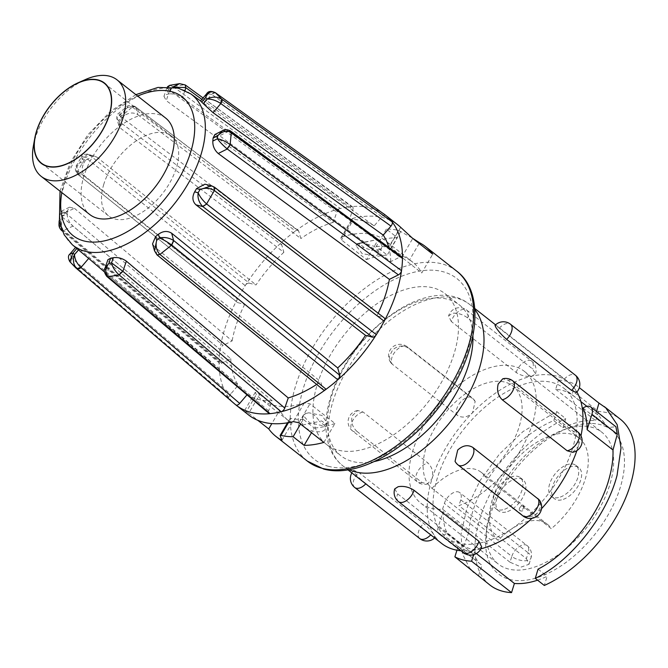 <?xml version="1.0" encoding="UTF-8"?>
<svg xmlns="http://www.w3.org/2000/svg" width="668" height="668" viewBox="0 0 668 668"><rect width="100%" height="100%" fill="white"/><g stroke="black" fill="none" stroke-linecap="round" stroke-linejoin="round"><path stroke-width="0.5" stroke-dasharray="3.34 2.5" d="M33.4 145.866A61.372 34.41 128.2 0 1 35.112 138.702A61.372 34.41 128.2 0 1 85.546 79.492M165.614 118.027A61.372 34.41 -51.8 0 0 121.067 125.242A61.372 34.41 -51.8 0 0 83.692 176.87A61.372 34.41 -51.8 0 0 89.779 214.545M103.64 184.777A50.826 28.499 128.2 0 1 134.585 142.025A50.826 28.499 128.2 0 1 171.484 136.047A50.826 28.499 128.2 0 1 176.527 167.25A50.826 28.499 128.2 0 1 145.574 210.002A50.826 28.499 128.2 0 1 108.675 215.981A50.826 28.499 128.2 0 1 103.64 184.777M201.87 99.373L352.904 209.435A3.833 2.154 -51.8 0 0 352.554 206.855A3.833 2.154 -51.8 0 0 351.51 206.612A120.833 67.744 128.2 0 1 370.473 207.857A120.833 67.744 128.2 0 1 382.514 213.042M412.131 237.942L398.52 230.393A120.833 67.744 -51.8 0 0 386.371 229.074L397.36 237.708A120.833 67.744 -51.8 0 0 377.595 240.655L366.532 259.618L341.557 239.987L340.889 237.883L342.258 236.906L353.121 218.286A120.833 67.744 128.2 0 1 382.956 217.668A120.833 67.744 128.2 0 1 397.919 224.932M353.121 218.286L351.869 219.071L352.62 221.033L341.557 239.987M377.595 240.655L352.62 221.033M323.88 442.408L334.944 423.445L309.969 403.823L304.274 402.979A100.701 56.463 128.2 0 1 261.046 399.13A100.701 56.463 128.2 0 1 256.337 394.571L255.243 392.35L259.743 394.404L248.763 413.225L257.756 420.289M248.763 413.225L244.496 410.762L245.841 412.557L256.337 394.571M248.613 414.962A120.833 67.744 128.2 0 1 245.841 412.557M69.898 254.074L71.643 258.082L70.708 262.532C69.973 261.806 70.357 260.378 71.852 258.257L230.594 394.162A3.833 2.154 -51.8 0 0 229.525 398.512A120.833 67.744 -51.8 0 0 234.886 404.132M70.708 262.532L229.525 398.512A120.833 67.744 128.2 0 1 219.079 361.839A3.833 2.154 -51.8 0 0 219.588 363.183A3.833 2.154 -51.8 0 0 221.751 363.158L230.744 358.658L73.012 226.093L63.761 230.427C60.37 226.385 59.953 221.651 62.491 216.215L59.327 221.793M65.163 212.683L74.415 208.332L69.48 207.189L67.334 210.954L62.725 213.251L61.89 210.979L65.163 212.683L62.057 216.891L65.38 212.85L223.162 345.398A3.833 2.154 -51.8 0 0 220.048 349.614A120.833 67.744 -51.8 0 0 219.079 361.839L61.214 229.216L61.648 230.493M62.182 216.991L220.048 349.614A120.833 67.744 128.2 0 1 237.391 299.047A120.833 67.744 128.2 0 1 245.214 285.628A120.833 67.744 128.2 0 1 283.733 240.488A3.833 2.154 -51.8 0 0 281.762 244.989L283.85 252.32L120.958 128.59L118.854 121.217L116.833 118.537L120.666 113.986L118.319 113.593L120.616 116.549L118.645 121.05M135.629 107.289L137.95 114.821C133.75 112.207 129.291 112.416 124.565 115.447L123.496 111.69C127.054 106.671 131.095 105.202 135.629 107.289L135.086 106.513L132.314 107.072L135.337 106.696L298.755 231.228A3.833 2.154 -51.8 0 0 298.27 230.493A3.833 2.154 -51.8 0 0 295.431 231.011A120.833 67.744 -51.8 0 0 283.733 240.488L120.741 116.649L118.854 121.217L281.762 244.989M132.448 107.172L295.431 231.011A120.833 67.744 128.2 0 1 340.404 208.533A3.833 2.154 -51.8 0 0 336.781 212.224L333.307 222.327L166.265 100.668L169.538 90.347C166.223 87.65 165.914 87.249 168.612 89.145L168.561 86.731M185.253 84.953L351.51 206.612A120.833 67.744 -51.8 0 0 340.404 208.533L173.288 86.757L169.756 90.514L336.781 212.224M247.01 394.838L247.385 394.387A105.486 59.143 -51.8 0 0 258.666 399.422A105.486 59.143 -51.8 0 0 272.118 400.725L268.653 410.837A3.833 2.154 -51.8 0 0 268.937 413.358M106.888 276.494L106.771 274.122L110.253 263.96L272.118 400.725M110.253 263.96L107.874 259.777M316.682 384.426A105.486 59.143 -51.8 0 0 320.715 381.704L322.803 389.043A3.833 2.154 -51.8 0 0 323.245 389.753M157.105 254.959L154.7 247.018L320.715 381.704M154.7 247.018L152.554 243.895M204.926 184.176L214.378 187.123M214.503 187.224L383.733 317.626L376.877 315.872L207.314 185.345M376.877 315.872A105.486 59.143 -51.8 0 0 378.18 313.217M214.829 134.535L219.638 135.746L228.673 131.229L222.411 130.744M230.602 131.028L228.673 131.229L399.798 257.113L390.805 261.606L219.638 135.746M390.805 261.606A105.486 59.143 -51.8 0 0 388.751 247.352M201.719 102.104C199.623 100.242 200.367 100.676 203.957 103.406L211.698 94.338L206.646 93.779M215.505 92.802C214.795 92.059 213.526 92.568 211.698 94.338L381.862 216.849L374.163 225.876L203.957 103.406M374.163 225.876A105.486 59.143 -51.8 0 0 362.891 220.841A105.486 59.143 -51.8 0 0 349.431 219.538L352.904 209.435M558.548 380.075A105.486 59.143 128.2 0 1 575.248 384.451L572.033 394.763A94.939 53.223 -51.8 0 0 555.692 389.235L558.548 380.075L598.503 411.471A105.486 59.143 128.2 0 1 620.196 419.095M575.248 384.451L579.34 387.665M489.894 516.272A91.491 51.294 128.2 0 1 569.32 427.645A91.491 51.294 128.2 0 1 620.154 487.815A91.491 51.294 128.2 0 1 538.583 577.21A91.491 51.294 128.2 0 1 486.12 533.532A91.491 51.294 128.2 0 1 489.894 516.272M490.362 511.154A83.817 46.994 128.2 0 1 563.124 429.958A83.817 46.994 128.2 0 1 601.818 432.213A83.817 46.994 128.2 0 1 609.7 485.085A83.817 46.994 128.2 0 1 558.456 554.615A83.817 46.994 128.2 0 1 498.245 564.026A83.817 46.994 128.2 0 1 486.905 526.968A83.817 46.994 128.2 0 1 490.362 511.154M572.66 448.036A94.939 53.223 128.2 0 1 514.619 526.793A94.939 53.223 128.2 0 1 446.416 537.448A94.939 53.223 128.2 0 1 437.49 477.562A94.939 53.223 128.2 0 1 495.531 398.804A94.939 53.223 128.2 0 1 563.725 388.141A94.939 53.223 128.2 0 1 572.66 448.036M443.009 511.596A94.939 53.223 -51.8 0 0 447.109 533.273A11.506 6.455 128.2 0 1 439.302 534.25A11.506 6.455 128.2 0 1 438.216 526.994L443.009 511.596L468.894 531.937C469.295 524.138 471.124 515.671 474.38 506.544C486.396 471.833 520.389 434.183 553.772 420.623L562.882 427.787L565.738 418.627L556.695 411.521L523.086 431.503L499.397 454.123L480.058 480.568L466.865 508.181L461.029 534.191L462.415 553.822L469.855 568.602M447.109 533.273L471.942 552.778L464.369 553.947L463.6 546.933L468.894 531.937M456.945 550.215L458.089 546.524L481.987 565.303L479.223 563.166L471.942 552.778M458.089 546.524A94.939 53.223 -51.8 0 0 474.439 552.06L476.359 553.563M537.59 580.175A94.939 53.223 -51.8 0 0 547.167 576.3L544.311 585.46M538.049 569.136L547.167 576.3M394.738 488.901L397.627 493.836L462.565 544.863C467.542 548.511 472.71 550.056 478.063 549.505L481.645 546.75M365.981 483.624C361.071 479.875 357.205 476.192 354.399 472.593L353.798 470.297L358.691 472.418L423.629 523.445C428.246 527.503 431.812 531.486 434.325 535.394L435.219 537.389L430.918 534.65L365.981 483.624A11.506 6.455 128.2 0 1 365.78 483.849M357.029 431.453C352.504 427.336 350.867 422.168 352.103 415.955L357.681 410.494L363.075 412.031L428.021 463.058C432.238 467.241 433.574 472.468 432.029 478.747L427.47 483.991L421.967 482.471L357.029 431.453A11.506 6.455 128.2 0 1 356.562 431.561A11.506 6.455 128.2 0 1 352.487 430.885A11.506 6.455 128.2 0 1 351.401 423.629A11.506 6.455 128.2 0 1 362.624 412.114A11.506 6.455 128.2 0 1 363.075 412.031M392.366 364.294L391.064 363L389.344 356.603L392.592 349.965C397.919 345.481 403.121 344.838 408.215 348.036L473.153 399.063L475.173 401.451L472.518 412.766C467.333 417.458 462.264 418.31 457.304 415.321L392.366 364.294A11.506 6.455 128.2 0 1 392.149 363.993A11.506 6.455 128.2 0 1 396.433 350.241A11.506 6.455 128.2 0 1 407.196 346.801A11.506 6.455 128.2 0 1 408.023 347.711A11.506 6.455 128.2 0 1 408.215 348.036M451.301 321.508L448.579 316.039L452.152 313.284C457.513 312.733 462.682 314.277 467.658 317.935L532.596 368.953L535.485 373.888L532.079 376.084C526.609 377.002 521.332 375.817 516.239 372.527L451.301 321.508A11.506 6.455 128.2 0 1 451.459 320.966A11.506 6.455 128.2 0 1 462.682 309.451A11.506 6.455 128.2 0 1 466.757 310.127A11.506 6.455 128.2 0 1 467.842 317.384A11.506 6.455 128.2 0 1 467.658 317.935M576.417 392.492L575.824 390.195C573.019 386.597 569.161 382.923 564.243 379.165L499.297 328.147L495.005 325.416M572.543 452.303L578.121 446.842C579.365 440.63 577.72 435.461 573.194 431.344L508.256 380.317L502.745 378.806M455.05 461.346L457.071 463.734L522.009 514.752C527.094 517.95 532.304 517.308 537.631 512.824L540.88 506.194L539.151 499.798M580.968 435.903A102.613 57.532 128.2 0 1 578.121 446.842A102.613 57.532 128.2 0 1 576.885 450.616M541.506 508.724A102.613 57.532 128.2 0 1 537.631 512.824A102.613 57.532 128.2 0 1 532.07 518.284M441.682 543.476A102.613 57.532 128.2 0 1 434.325 535.394A102.613 57.532 128.2 0 1 432.029 478.747A102.613 57.532 128.2 0 1 472.518 412.766A102.613 57.532 128.2 0 1 532.079 376.084A102.613 57.532 128.2 0 1 568.468 382.113A102.613 57.532 128.2 0 1 575.824 390.195A102.613 57.532 128.2 0 1 576.91 391.982M480.826 548.845A102.613 57.532 128.2 0 1 478.063 549.505A102.613 57.532 128.2 0 1 461.062 550.774M374.314 461.538A95.9 53.766 128.2 0 1 340.922 455.776A95.9 53.766 128.2 0 1 331.904 395.281A95.9 53.766 128.2 0 1 390.538 315.73A95.9 53.766 128.2 0 1 459.417 304.967A95.9 53.766 128.2 0 1 472.919 336.046M453.973 354.098A95.9 53.766 128.2 0 1 395.347 433.649A95.9 53.766 128.2 0 1 326.46 444.412A95.9 53.766 128.2 0 1 317.442 383.916A95.9 53.766 128.2 0 1 376.067 304.366A95.9 53.766 128.2 0 1 444.955 293.603A95.9 53.766 128.2 0 1 453.973 354.098M509.993 562.214L442.558 509.233A83.817 46.994 128.2 0 1 420.823 503.188A83.817 46.994 128.2 0 1 412.941 450.315A83.817 46.994 128.2 0 1 464.176 380.785A83.817 46.994 128.2 0 1 524.388 371.375A83.817 46.994 128.2 0 1 532.271 424.247A83.817 46.994 128.2 0 1 458.941 505.651L526.384 558.64L528.188 552.828A11.506 5.352 17.3 0 1 530.985 558.039A11.506 5.352 17.3 0 1 523.261 560.702A11.506 5.352 17.3 0 1 511.805 556.402L509.993 562.214L521.265 567.048L529.048 564.251L526.384 558.64M498.153 540.287L431.971 488.283A65.213 36.556 128.2 0 1 426.184 447.426A65.213 36.556 128.2 0 1 466.047 393.327A65.213 36.556 128.2 0 1 512.89 386.004A65.213 36.556 128.2 0 1 519.028 427.144A65.213 36.556 128.2 0 1 485.085 476.676L551.275 528.689A52.171 29.25 128.2 0 0 547.351 524.28A52.171 29.25 128.2 0 0 498.153 540.287A65.213 36.556 128.2 0 1 492.366 499.43A65.213 36.556 128.2 0 1 532.237 445.331A65.213 36.556 128.2 0 1 579.081 438.016A65.213 36.556 128.2 0 1 585.218 479.148A65.213 36.556 128.2 0 1 551.275 528.689M561.446 499.898A19.756 11.072 128.2 0 1 554.44 498.737A19.756 11.072 128.2 0 1 554.732 481.236A19.756 11.072 128.2 0 1 571.841 466.514A19.756 11.072 128.2 0 1 578.847 467.667A19.756 11.072 128.2 0 1 578.555 485.177A19.756 11.072 128.2 0 1 561.446 499.898M558.498 497.576A19.756 11.072 128.2 0 1 551.492 496.424A19.756 11.072 128.2 0 1 551.785 478.914A19.756 11.072 128.2 0 1 568.894 464.193A19.756 11.072 128.2 0 1 575.899 465.354A19.756 11.072 128.2 0 1 575.607 482.855A19.756 11.072 128.2 0 1 558.498 497.576M505.726 512.097A19.756 11.072 128.2 0 1 498.72 510.936A19.756 11.072 128.2 0 1 499.013 493.435A19.756 11.072 128.2 0 1 516.13 478.714A19.756 11.072 128.2 0 1 523.136 479.875A19.756 11.072 128.2 0 1 522.844 497.376A19.756 11.072 128.2 0 1 505.726 512.097M502.779 509.784A19.756 11.072 128.2 0 1 495.773 508.624A19.756 11.072 128.2 0 1 496.065 491.114A19.756 11.072 128.2 0 1 513.174 476.393A19.756 11.072 128.2 0 1 520.18 477.553A19.756 11.072 128.2 0 1 519.888 495.063A19.756 11.072 128.2 0 1 502.779 509.784M361.805 242.651L358.457 243.377C356.061 243.945 356.194 244.02 358.85 243.603C359.384 247.051 361.154 248.354 364.169 247.519A12.467 5.803 -162.7 0 0 377.988 249.966A12.467 5.803 -162.7 0 0 381.77 247.294A12.467 5.803 -162.7 0 0 375.984 239.87L358.85 243.603C356.194 244.02 356.061 243.945 358.457 243.377L356.127 245.816L362.29 253.798L376.226 255.635L379.925 253.222L374.531 246.425L361.805 242.651L375.984 239.87M303.272 415.479L302.662 417.442L305.46 413.534L303.28 415.488L309.651 422.844L323.212 425.833L327.078 422.894L321.892 415.396L308.808 412.799C312.607 413.342 316.098 416.114 319.279 421.116C322.235 420.406 323.938 421.834 324.389 425.391L319.279 421.116M302.662 417.442L302.47 425.107A12.467 5.803 -162.7 0 0 321.45 431.495A12.467 5.803 -162.7 0 0 325.232 428.823A12.467 5.803 -162.7 0 0 324.389 425.391M300.525 424.055L303.264 419.362L314.252 427.996L311.513 432.689M281.904 440.321L291.966 423.078L290.087 418.544L290.922 418.36A100.701 56.463 -51.8 0 0 303.264 419.362M280.142 435.578L290.087 418.544L290.922 418.36L288.417 422.66M259.743 394.404L279.725 410.102L271.851 423.587M342.258 236.906A100.701 56.463 128.2 0 1 385.486 240.756A100.701 56.463 128.2 0 1 390.195 245.315C393.051 248.947 396.909 252.93 401.777 257.264L421.759 272.961L432.739 254.141M364.169 247.519L359.117 243.553M386.371 229.074L376.234 246.434L387.231 255.067L397.36 237.708M419.153 243.469L409.509 259.986L388.576 247.436A100.701 56.463 -51.8 0 0 376.234 246.434M489.853 584.993A105.486 59.143 128.2 0 1 486.463 501.451A105.486 59.143 128.2 0 1 565.738 418.627M556.695 411.521L553.772 420.623M555.692 389.235L595.656 420.631A94.939 53.223 -51.8 0 0 562.882 427.787M598.503 411.471L595.656 420.631M596.516 411.505L595.931 413.534L599.104 415.997L607.855 427.537L615.896 426.735M572.033 394.763L595.931 413.534M583.014 408.023L607.855 427.537M474.439 552.06L473.612 554.716M478.589 575.465L481.987 565.303M442.558 509.233L444.37 503.413A11.506 6.455 128.2 0 1 451.409 493.869A11.506 6.455 128.2 0 1 459.676 492.575A11.506 6.455 128.2 0 1 460.753 499.839L458.941 505.651M431.971 488.283A52.171 29.25 128.2 0 1 481.16 472.276A52.171 29.25 128.2 0 1 485.085 476.676M519.403 508.624A2.881 1.612 128.2 0 1 521.165 506.244A2.881 1.612 128.2 0 1 523.236 505.918A2.881 1.612 128.2 0 1 523.503 507.73A2.881 1.612 128.2 0 1 520.698 510.611A2.881 1.612 128.2 0 1 519.679 510.444A2.881 1.612 128.2 0 1 519.403 508.624M67.334 210.954A96.334 54.008 -51.8 0 0 67.101 213.91L62.491 216.215L62.725 213.251L59.794 213.935L62.057 216.891L61.089 229.107L61.556 230.418M59.018 223.947L61.214 229.216M62.141 230.702L63.761 230.427M69.731 261.539L75.935 268.035M105.018 268.102L106.796 276.418M154.533 250.859L156.972 254.867M230.493 130.945L228.448 131.07M215.372 92.71L211.48 94.171M184.936 90.464L182.389 97.879C178.197 94.998 173.905 93.662 169.53 93.854L171.3 88.677L173.897 87.207M169.53 93.854A96.334 54.008 -51.8 0 0 166.841 94.322L163.944 96.309L166.8 87.984L168.612 89.145L171.3 88.677L172.77 87.049M179.592 83.659L184.259 84.736L173.162 86.656L169.538 90.347M169.722 85.337L173.288 86.757M124.565 115.447A96.334 54.008 -51.8 0 0 121.735 117.743L120.666 113.986L123.496 111.69L126.369 107.072L132.314 107.072L120.741 116.649M67.101 213.91C67.301 218.595 69.272 222.653 73.012 226.093M121.735 117.743L118.829 125.492L120.958 128.59M163.944 96.309L166.265 100.668M322.803 389.043L156.588 254.207M268.653 410.837L106.563 273.938M71.643 258.082L79.592 249.181L76.002 246.918L76.92 248.387A96.334 54.008 -51.8 0 0 78.44 249.924L79.826 251.168M94.372 155.844L85.529 160.178L82.022 159.276L87.65 154.124L96.71 157.013L89.604 155.085L85.638 157.556L89.821 155.252L249.197 283.157A3.833 2.154 -51.8 0 0 245.214 285.628L85.763 157.648M87.65 154.124L89.604 155.085M87.658 154.124C83.767 154.275 81.788 155.068 81.713 156.504L82.022 159.276L80.127 162.524L76.461 165.514L77.814 170.958C76.878 172.828 77.029 174.031 78.239 174.557C75.2 170.724 75.826 166.716 80.127 162.524L83.634 163.418C81.279 168.67 81.838 173.029 85.337 176.494L77.705 174.273C75.083 170.841 74.674 167.927 76.461 165.514L81.713 156.504L85.638 157.556L77.814 170.958L237.391 299.047A3.833 2.154 -51.8 0 0 237.34 302.404A3.833 2.154 -51.8 0 0 237.825 302.646L244.672 304.399L85.337 176.494M85.529 160.178A96.334 54.008 -51.8 0 0 83.634 163.418M237.34 302.404L77.947 174.473L237.825 302.646M74.415 208.332L232.147 340.905L223.162 345.398M221.751 363.158L63.978 230.61L62.191 230.827M79.592 249.181L238.292 385.135L230.594 394.162M247.385 394.387L104.542 272.018M384.192 317.851A3.833 2.154 -51.8 0 0 383.733 317.626M401.902 257.03A3.833 2.154 -51.8 0 0 399.798 257.113M182.389 97.879L349.431 219.538M385.653 215.305A3.833 2.154 -51.8 0 0 381.862 216.849M184.393 84.836L185.337 85.011M137.95 114.821L300.842 238.559L298.755 231.228M333.307 222.327A105.486 59.143 -51.8 0 0 300.842 238.559M283.85 252.32A105.486 59.143 -51.8 0 0 256.044 284.919L249.197 283.157M96.71 157.013L256.044 284.919M244.672 304.399A105.486 59.143 -51.8 0 0 232.147 340.905M230.744 358.658A105.486 59.143 -51.8 0 0 238.292 385.135M78.457 174.732L77.939 171.066M334.944 423.445A100.701 56.463 128.2 0 1 314.252 427.996M302.47 425.107L319.337 421.424M305.46 413.534L308.808 412.799M366.532 259.618A100.701 56.463 128.2 0 1 387.231 255.067M291.966 423.078A100.701 56.463 128.2 0 1 288.518 420.715A100.701 56.463 128.2 0 1 279.725 410.102M409.509 259.986A100.701 56.463 128.2 0 1 412.958 262.349A100.701 56.463 128.2 0 1 421.759 272.961M456.611 271.049A120.833 67.744 -51.8 0 0 441.648 263.785A120.833 67.744 -51.8 0 0 320.064 335.996A120.833 67.744 -51.8 0 0 307.305 461.079M328.856 466.414A115.08 64.52 128.2 0 1 319.396 352.019A115.08 64.52 128.2 0 1 442.558 271.6A115.08 64.52 128.2 0 1 452.011 385.995A115.08 64.52 128.2 0 1 328.856 466.414M72.269 244.697A95.925 53.782 128.2 0 1 84.018 145.273A95.925 53.782 128.2 0 1 179.909 88.877A95.925 53.782 128.2 0 1 190.772 93.879M137.658 96.058A88.26 49.482 -51.8 0 0 61.815 192.576M354.783 487.531A11.506 6.455 128.2 0 1 353.956 486.621A11.506 6.455 128.2 0 1 358.24 472.869A11.506 6.455 128.2 0 1 358.691 472.418M419.721 538.55A11.506 6.455 128.2 0 1 418.894 537.648A11.506 6.455 128.2 0 1 423.178 523.896A11.506 6.455 128.2 0 1 423.629 523.445M421.967 482.471A11.506 6.455 128.2 0 1 421.508 482.588A11.506 6.455 128.2 0 1 417.425 481.912A11.506 6.455 128.2 0 1 416.339 474.656A11.506 6.455 128.2 0 1 427.562 463.141A11.506 6.455 128.2 0 1 428.021 463.058M457.304 415.321A11.506 6.455 128.2 0 1 457.087 415.02A11.506 6.455 128.2 0 1 461.371 401.268A11.506 6.455 128.2 0 1 472.134 397.827A11.506 6.455 128.2 0 1 472.961 398.738A11.506 6.455 128.2 0 1 473.153 399.063M516.239 372.527A11.506 6.455 128.2 0 1 516.397 371.984A11.506 6.455 128.2 0 1 527.62 360.469A11.506 6.455 128.2 0 1 531.695 361.146A11.506 6.455 128.2 0 1 532.78 368.41A11.506 6.455 128.2 0 1 532.596 368.953M499.297 328.147A11.506 6.455 128.2 0 1 499.739 327.679A11.506 6.455 128.2 0 1 510.502 324.239M564.243 379.165A11.506 6.455 128.2 0 1 564.677 378.698A11.506 6.455 128.2 0 1 575.44 375.266M508.256 380.317A11.506 6.455 128.2 0 1 508.715 380.201A11.506 6.455 128.2 0 1 512.799 380.877M573.194 431.344A11.506 6.455 128.2 0 1 573.653 431.227A11.506 6.455 128.2 0 1 577.736 431.904M349.13 469.662A102.613 57.532 128.2 0 1 342.734 465.738A102.613 57.532 128.2 0 1 333.081 401.009A102.613 57.532 128.2 0 1 395.815 315.889A102.613 57.532 128.2 0 1 469.52 304.366A102.613 57.532 128.2 0 1 474.848 309.651M304.274 402.979L293.402 421.608M298.905 422.786L309.969 403.823M401.777 257.264L412.757 238.443M400.691 227.337L390.195 245.315M400.817 231.362L390.872 248.404M398.52 230.393L388.576 247.436M460.753 499.839L528.188 552.828A11.506 6.455 -51.8 0 0 527.11 545.564A11.506 6.455 -51.8 0 0 523.027 544.888A11.506 6.455 -51.8 0 0 511.805 556.402L444.37 503.413M438.216 526.994L463.6 546.933M398.52 501.643A11.506 6.455 128.2 0 1 397.443 494.387A11.506 6.455 128.2 0 1 397.627 493.836M463.467 552.67A11.506 6.455 128.2 0 1 462.381 545.405A11.506 6.455 128.2 0 1 462.565 544.863M458.089 464.961A11.506 6.455 128.2 0 1 457.263 464.06A11.506 6.455 128.2 0 1 457.071 463.734M523.027 515.988A11.506 6.455 128.2 0 1 522.201 515.078A11.506 6.455 128.2 0 1 522.009 514.752M168.612 89.145L166.841 94.322M104.275 83.241L171.484 136.047M60.028 191.173L70.207 162.616L87.75 134.903L110.537 111.289L135.871 94.647M563.124 429.958L569.32 427.645M446.416 537.448L480.417 564.159M434.643 537.957A11.506 11.506 0 0 0 435.219 537.381M357.681 410.494A11.506 11.506 0 0 0 352.487 430.885L417.425 481.912A11.506 11.506 0 0 0 427.47 483.991M475.173 401.451A11.506 11.506 0 0 0 472.134 397.827L407.196 346.801A11.506 11.506 0 0 0 391.064 363M535.485 373.888A11.506 11.506 0 0 0 531.695 361.146L466.757 310.127A11.506 11.506 0 0 0 448.579 316.039M474.756 308.482L469.52 304.366C428.656 271.676 349.548 332.839 330.752 396.667C324.765 415.863 324.372 432.764 329.566 447.376C332.397 454.883 336.789 461.003 342.734 465.738L347.97 469.855M326.46 444.412L340.922 455.776M524.388 371.375L601.818 432.213M512.89 386.004L579.081 438.016M551.492 496.424L554.44 498.737M495.773 508.624L498.72 510.936M356.729 243.853L356.119 245.807M255.243 392.35L244.488 410.762M287.524 422.811L290.104 418.402M327.078 422.894L325.232 428.823M340.889 237.883L351.869 219.071M381.77 247.294L379.925 253.222M529.048 564.251L530.985 558.039A11.506 11.506 0 0 0 527.11 545.564L459.676 492.575M486.905 526.968L486.12 533.532M439.302 534.25L464.369 553.947M563.725 388.141L580.893 401.627M586.888 406.336L597.726 414.853M353.798 470.297A11.506 11.506 0 0 0 351.836 472.886M495.581 324.84L568.468 382.113M444.955 293.603L459.417 304.967M420.823 503.188L498.245 564.026M519.679 510.444A2.881 2.881 0 0 0 524.263 508.824A2.881 2.881 0 0 0 523.236 505.918M481.16 472.276L547.351 524.28M575.899 465.354L578.847 467.667M520.18 477.553L523.136 479.875M69.48 207.189L61.89 210.979L59.794 213.935L59.143 220.908M166.8 87.984L167.509 86.706M298.27 230.493L135.086 106.513C130.903 104.801 127.997 104.993 126.369 107.072L118.319 113.593C117.201 114.053 116.708 115.698 116.833 118.537L118.821 125.492M75.517 247.477L76.002 246.918M219.588 363.183L61.748 230.585M352.554 206.855L203.089 97.945M41.474 163.176L108.675 215.981M412.958 262.349L385.486 240.756M288.518 420.715L261.046 399.13"/><path stroke-width="1" d="M78.231 82.732L85.546 79.492A61.372 34.41 128.2 0 1 117.042 79.859A61.372 34.41 128.2 0 1 123.129 117.535A61.372 34.41 128.2 0 1 85.754 169.154A61.372 34.41 128.2 0 1 41.199 176.377A61.372 34.41 128.2 0 1 33.4 145.866L34.819 137.984A51.094 28.64 128.2 0 1 36.239 132.022A51.094 28.64 128.2 0 1 78.231 82.732A51.094 28.64 128.2 0 1 109.51 114.403A51.094 28.64 128.2 0 1 62.775 165.489A51.094 28.64 128.2 0 1 34.819 137.984M41.199 176.377L89.779 214.545A61.372 34.41 -51.8 0 0 134.326 207.322A61.372 34.41 -51.8 0 0 171.709 155.702A61.372 34.41 -51.8 0 0 165.614 118.027L117.042 79.859M36.431 131.972A50.826 28.499 128.2 0 1 67.385 89.22A50.826 28.499 128.2 0 1 104.275 83.241A50.826 28.499 128.2 0 1 109.318 114.445A50.826 28.499 128.2 0 1 78.365 157.197A50.826 28.499 128.2 0 1 41.474 163.176A50.826 28.499 128.2 0 1 36.431 131.972M257.756 420.289L268.736 428.923A120.833 67.744 -51.8 0 0 276.084 436.546A120.833 67.744 -51.8 0 0 281.904 440.321L280.142 435.578L280.977 435.402A120.833 67.744 -51.8 0 0 293.127 436.722L300.525 424.055M293.127 436.722L304.124 445.356A120.833 67.744 -51.8 0 0 323.88 442.408L298.905 422.786L293.402 421.608A120.833 67.744 128.2 0 1 263.576 422.226A120.833 67.744 128.2 0 1 248.613 414.962L236.121 405.142A120.833 67.744 128.2 0 1 235.796 404.883A3.833 2.154 -51.8 0 0 239.687 403.414L247.01 394.838M105.018 268.102L107.874 259.769L110.637 258.174L108.859 263.351L105.018 268.102C103.649 270.022 104.241 272.794 106.796 276.418L107.957 276.761L106.989 276.585L268.937 413.358A3.833 2.154 -51.8 0 0 270.047 413.659A120.833 67.744 128.2 0 1 251.084 412.415A120.833 67.744 128.2 0 1 236.121 405.142M76.97 268.903L234.886 404.132A120.833 67.744 -51.8 0 0 235.796 404.883L76.97 268.903C77.688 269.647 79.016 269.187 80.953 267.509L80.736 267.325C76.82 263.451 74.741 259.192 74.499 254.55C72.536 259.994 73.321 264.745 76.845 268.786L80.736 267.325M110.637 258.174A96.334 54.008 -51.8 0 0 113.318 257.714C117.835 257.08 122.194 258.232 126.386 261.171L122.895 271.333L111.548 262.883C112.474 267.083 114.979 271.066 119.054 274.84L122.678 271.158M113.318 257.714L111.548 262.883L108.859 263.351C105.152 268.503 104.851 272.97 107.957 276.761L119.188 274.949L122.895 271.333L284.777 408.048L288.242 397.936L126.386 261.171M288.242 397.936A105.486 59.143 -51.8 0 0 316.682 384.426M155.594 236.581L156.663 240.338L154.533 250.859L152.554 243.895L155.594 236.581A96.334 54.008 -51.8 0 0 158.425 234.284C163.042 230.936 167.468 230.594 171.693 233.257L173.571 240.447C168.845 237.683 164.153 236.881 159.493 238.042C163.017 239.428 167.05 241.732 171.593 244.947L173.571 240.447M154.533 250.859L156.972 254.867L159.903 254.424L171.734 245.056L173.789 240.622L339.795 375.274L337.707 367.943L171.693 233.257M337.707 367.943A105.486 59.143 -51.8 0 0 365.513 335.353L372.36 337.106A3.833 2.154 -51.8 0 0 376.334 334.635A120.833 67.744 128.2 0 1 337.824 379.783A3.833 2.154 -51.8 0 0 339.795 375.274M195.941 204.826C192.409 201.369 191.975 197.043 194.63 191.85L198.137 192.751C197.436 197.87 198.922 202.421 202.604 206.412L206.713 204.049L202.821 206.587L195.941 204.826L365.513 335.353M194.63 191.85A96.334 54.008 -51.8 0 0 196.526 188.61L204.926 184.176L211.656 185.888L200.033 189.503C204.851 187.599 209.643 187.942 214.403 190.539L213.969 186.94L211.664 185.888L214.503 187.224M378.18 313.217A105.486 59.143 -51.8 0 0 389.402 279.366L398.395 274.865A3.833 2.154 -51.8 0 0 401.51 270.657A120.833 67.744 128.2 0 1 384.167 321.224A3.833 2.154 -51.8 0 0 384.192 317.851L214.637 187.316M218.236 153.506C214.453 150.108 212.649 145.966 212.825 141.073L217.434 138.777C219.613 141.841 222.82 145.19 227.045 148.814L230.159 144.605L227.27 148.989L218.236 153.506L389.402 279.366M212.825 141.073A96.334 54.008 -51.8 0 0 213.059 138.117L214.829 134.535L222.411 130.744L217.668 135.813C222.001 131.387 226.485 130.243 231.128 132.389L230.493 130.945C227.07 129.325 224.373 129.258 222.411 130.744M388.751 247.352A105.486 59.143 -51.8 0 0 383.265 235.128L390.964 226.101A3.833 2.154 -51.8 0 0 392.024 221.751A120.833 67.744 128.2 0 1 402.478 258.433A3.833 2.154 -51.8 0 0 401.902 257.03L230.71 131.103L231.262 132.481L402.478 258.433A120.833 67.744 -51.8 0 1 401.51 270.657L230.293 144.714M213.059 112.658L203.239 103.64L207.18 99.023C211.472 98.914 215.939 100.384 220.574 103.415L221.768 99.173C222.502 99.899 222.177 101.369 220.799 103.59L213.059 112.658L383.265 235.128M203.239 103.64A96.334 54.008 -51.8 0 0 201.719 102.104L200.542 100.935L206.646 93.779L205.669 97.478C207.923 92.267 211.155 90.673 215.372 92.71L215.238 92.61M604.248 406.561L620.196 419.095A105.486 59.143 128.2 0 1 630.124 485.644A105.486 59.143 128.2 0 1 544.311 585.46L535.277 578.354C570.121 561.705 606.31 516.932 617.057 475.374L621.031 447.902L617.165 424.648L605.759 407.822L598.962 403.088L596.516 411.505M579.34 387.665L598.962 403.088M476.359 553.563L514.402 583.456A94.939 53.223 -51.8 0 0 537.59 580.175M590.829 407.037A11.506 6.455 128.2 0 1 591.915 414.302L587.114 429.691A94.939 53.223 -51.8 0 0 583.014 408.023A11.506 6.455 128.2 0 1 590.829 407.037L615.896 426.735L617.29 434.242L612.999 450.023C613.249 458.331 612.097 467.333 609.55 477.019C600.173 513.809 568.769 553.488 538.049 569.136L535.277 578.354M413.985 490.262C408.891 486.972 403.614 485.786 398.145 486.705L394.738 488.901A11.506 11.506 0 0 0 398.52 501.643L463.467 552.67A11.506 11.506 0 0 0 481.645 546.75L478.923 541.289L413.985 490.262A11.506 6.455 128.2 0 1 413.826 490.805A11.506 6.455 128.2 0 1 402.604 502.319A11.506 6.455 128.2 0 1 398.52 501.643M506.595 339.344A11.506 6.455 128.2 0 0 507.045 338.901A11.506 6.455 128.2 0 0 511.329 325.149A11.506 6.455 128.2 0 0 510.502 324.239A11.506 11.506 0 0 0 495.005 325.408L495.898 327.404C498.411 331.303 501.969 335.286 506.595 339.344L571.532 390.371L576.417 392.492A11.506 11.506 0 0 0 575.44 375.266A11.506 6.455 128.2 0 1 576.267 376.167A11.506 6.455 128.2 0 1 571.983 389.92A11.506 6.455 128.2 0 1 571.532 390.371M502.202 399.74A11.506 6.455 128.2 0 0 502.662 399.656A11.506 6.455 128.2 0 0 513.884 388.141A11.506 6.455 128.2 0 0 512.799 380.877A11.506 11.506 0 0 0 502.745 378.806L498.194 384.042C496.65 390.321 497.986 395.556 502.202 399.74L567.14 450.758L572.543 452.303A11.506 11.506 0 0 0 577.736 431.904A11.506 6.455 128.2 0 1 578.822 439.16A11.506 6.455 128.2 0 1 567.6 450.675A11.506 6.455 128.2 0 1 567.14 450.758M472.911 447.476C467.959 444.479 462.891 445.331 457.705 450.032L455.05 461.346A11.506 11.506 0 0 0 458.089 464.961L523.027 515.988A11.506 11.506 0 0 0 539.159 499.798L472.911 447.476A11.506 6.455 128.2 0 1 473.128 447.777A11.506 6.455 128.2 0 1 468.844 461.53A11.506 6.455 128.2 0 1 458.089 464.961M576.885 450.616A102.613 57.532 128.2 0 1 541.506 508.724M461.062 550.774A102.613 57.532 128.2 0 1 441.682 543.476L347.97 469.855M532.07 518.284A102.613 57.532 128.2 0 1 480.826 548.845M472.919 336.046A95.9 53.766 128.2 0 1 468.443 365.463A95.9 53.766 128.2 0 1 374.314 461.538M304.124 445.356L311.513 432.689M268.736 428.923L271.851 423.587M419.153 243.469L419.571 242.751A120.833 67.744 -51.8 0 1 425.391 246.517A120.833 67.744 -51.8 0 1 432.739 254.141L412.757 238.443L400.691 227.337A120.833 67.744 128.2 0 0 397.919 224.932L385.428 215.121A120.833 67.744 128.2 0 1 385.762 215.38A3.833 2.154 -51.8 0 0 385.712 215.346A3.833 2.154 -51.8 0 0 385.653 215.305M419.571 242.751L412.131 237.942M473.612 554.716L471.583 561.22L511.546 592.616A105.486 59.143 128.2 0 1 489.853 584.993L454.883 556.836L456.945 550.215M471.583 561.22A105.486 59.143 128.2 0 1 454.883 556.836M469.855 568.602L473.896 572.451M587.114 429.691L612.999 450.023M511.546 592.616L514.402 583.456M576.91 391.982A102.613 57.532 128.2 0 1 580.968 435.903M59.327 221.793L59.018 223.947C58.776 226.335 59.619 228.489 61.556 230.418L62.141 230.702M76.778 248.554L72.979 253.005L69.898 254.065L75.517 247.477M78.415 249.957L74.499 254.55L72.979 253.005L69.722 261.539C67.994 257.906 68.052 255.418 69.898 254.074M158.425 234.284L159.493 238.042L156.663 240.338C155.343 245.841 156.421 250.533 159.903 254.424L157.105 254.959M196.526 188.61L200.033 189.503L198.137 192.751C199.79 196.576 202.604 200.308 206.579 203.949L214.403 190.539L384.167 321.224A120.833 67.744 -51.8 0 1 376.334 334.635L206.713 204.049M213.059 138.117L217.668 135.813L217.434 138.777C221.509 139.52 225.751 141.466 230.159 144.605L231.262 132.481M201.719 102.104L205.669 97.478L207.18 99.023C212.215 96.476 217.033 96.493 221.634 99.073L215.505 92.802L385.762 215.38A120.833 67.744 -51.8 0 1 392.024 221.751L221.768 99.173M173.897 87.207L185.654 87.558L185.253 84.953L179.592 83.65L172.77 87.049M168.561 86.731L169.722 85.337L167.509 86.706M185.337 85.011L185.654 87.558M390.964 226.101L220.574 103.415M398.395 274.865L227.045 148.814M372.36 337.106L202.604 206.412M200.55 100.918L190.772 93.879A95.925 53.782 128.2 0 1 182.289 193.01A95.925 53.782 128.2 0 1 85.128 251.268A95.925 53.782 128.2 0 1 72.269 244.697L88.685 258.433L80.953 267.509L239.687 403.414M62.191 230.827L61.648 230.493M75.935 268.043L69.731 261.547M104.542 272.018L88.685 258.433M108.082 276.869L270.047 413.659A120.833 67.744 -51.8 0 0 281.144 411.738A3.833 2.154 -51.8 0 0 284.777 408.048M156.972 254.867L323.245 389.753A3.833 2.154 -51.8 0 0 326.118 389.26A120.833 67.744 128.2 0 1 281.144 411.738L119.188 274.949M214.194 187.107L214.537 190.639M184.936 90.464L185.879 87.717L201.87 99.373M203.089 97.945L185.253 84.953M160.028 254.533L326.118 389.26A120.833 67.744 -51.8 0 0 337.824 379.783L171.734 245.056M382.514 213.042A120.833 67.744 128.2 0 1 385.428 215.121M307.305 461.079A120.833 67.744 -51.8 0 0 322.268 468.343A120.833 67.744 -51.8 0 0 443.861 396.124A120.833 67.744 -51.8 0 0 456.611 271.049C488.133 294.404 477.294 359.701 437.231 409.451C404.524 451.71 356.127 478.021 323.679 469.045L307.305 461.079L276.084 436.546M61.815 192.576A88.26 49.482 -51.8 0 0 84.093 240.998A88.26 49.482 -51.8 0 0 178.556 179.316A88.26 49.482 -51.8 0 0 171.3 91.574A88.26 49.482 -51.8 0 0 137.658 96.058M478.923 541.289A11.506 6.455 128.2 0 1 478.764 541.832A11.506 6.455 128.2 0 1 467.542 553.346A11.506 6.455 128.2 0 1 463.467 552.67M365.78 483.849A11.506 6.455 128.2 0 1 365.546 484.091A11.506 6.455 128.2 0 1 354.783 487.531L419.721 538.55A11.506 11.506 0 0 0 434.643 537.957M430.718 534.868A11.506 6.455 128.2 0 1 430.484 535.118A11.506 6.455 128.2 0 1 419.721 538.55M537.849 498.495A11.506 6.455 128.2 0 1 538.066 498.796A11.506 6.455 128.2 0 1 533.79 512.548A11.506 6.455 128.2 0 1 523.027 515.988M474.848 309.651A102.613 57.532 128.2 0 1 479.173 369.095A102.613 57.532 128.2 0 1 349.13 469.662M280.977 435.402L288.417 422.66M591.915 414.302L617.29 434.242M72.269 244.697L64.153 234.769L59.394 222.077L60.028 191.173M135.871 94.647L157.965 87.433L178.197 88.067L190.772 93.879M351.836 472.886A11.506 11.506 0 0 0 354.783 487.531M280.159 435.436L287.524 422.811M580.893 401.627L586.888 406.336M510.502 324.239L575.44 375.266M512.799 380.877L577.736 431.904M474.756 308.482L495.581 324.84M61.556 230.418L62.283 231.036M206.646 93.779C208.232 91.115 211.121 90.748 215.321 92.668L385.712 215.346M59.143 220.908L59.018 223.947M179.583 83.65L169.722 85.337M425.391 246.517L456.611 271.049"/></g></svg>
